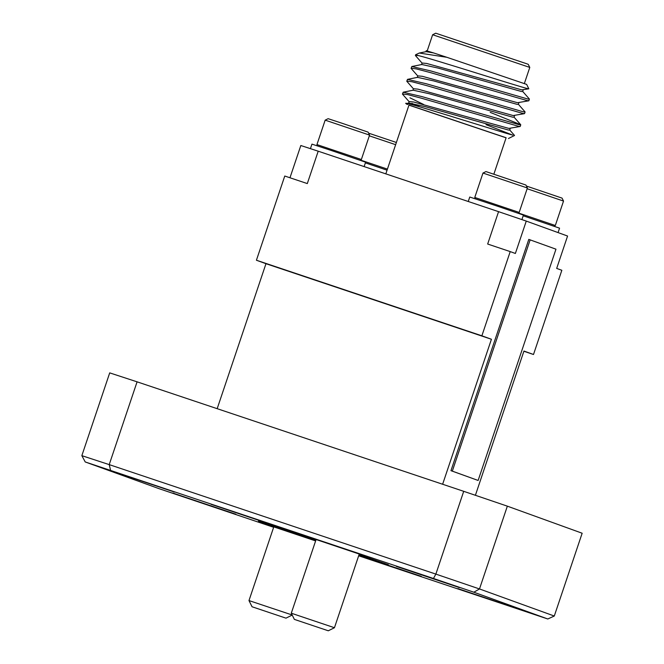 <?xml version="1.0" encoding="UTF-8"?>
<svg xmlns="http://www.w3.org/2000/svg" width="664" height="664" viewBox="0 0 664 664"><rect width="100%" height="100%" fill="white"/><g stroke="black" fill="none" stroke-linecap="round" stroke-linejoin="round"><path stroke-width="1" d="M263.359 521.879L211.069 504.316L263.359 521.879M459.43 587.599L396.35 566.409L459.43 587.599M327.842 630.634L294.359 619.387L327.842 630.634M291.288 613.204L334.448 627.729L359.249 554.05L316.089 539.525L291.288 613.204L294.359 619.387M235.869 514.21L172.789 493.028L235.869 514.21M285.528 618.001L252.046 606.755L285.528 618.001M252.046 606.755L248.983 600.571L292.177 614.989M421.291 576.36L369.001 558.798L421.291 576.36M315.616 540.928L273.776 526.892L248.983 600.571M310.42 148.661L311.947 144.13L330.639 150.272L365.607 162.19L364.121 166.598M521.904 219.601L523.423 215.086L498.863 206.67L469.763 197.025L468.253 201.499M523.182 215.783L559.561 228.167L558.075 232.599M387.054 170.183L365.374 162.879M316.944 144.578L361.357 159.518L369.574 135.099L325.169 120.151L316.944 144.578L317.624 145.947M527.39 187.995L482.977 173.055L485.948 171.578L525.913 185.032L527.39 187.995L519.165 212.422L475.075 197.557L475.441 198.843M518.177 212.912L555.311 225.503L553.942 226.183M387.419 169.104L360.361 160.016M482.977 173.055L474.76 197.474M527.141 188.734L563.529 201.076L555.311 225.503M395.636 144.677L369.325 135.838M325.169 120.151L328.132 118.682L342.101 123.272L368.097 132.128L369.574 135.099M526.419 186.044L562.051 198.113L563.529 201.076M396.383 142.478L368.603 133.149M174.433 492.065L118.707 473.357L174.433 492.065M513.604 607.311L457.886 588.594L513.604 607.311M435.733 33.2L527.075 63.885L528.245 64.333L529.781 67.421L432.637 34.736L435.733 33.2M415.606 54.747L419.283 53.037L446.83 57.287L526.643 84.394L528.818 88.777L527.631 88.619C518.875 86.644 433.086 59.005 418.337 55.569L415.606 54.747L415.473 55.602L422.204 63.254M490.19 112.357L520.709 124.707L519.148 124.707L421.989 96.612L403.164 92.221L402.5 94.155L409.231 101.799M520.759 124.832L520.219 126.442L518.609 126.318L421.449 98.214L407.663 94.595L402.417 93.948M418.337 55.569L415.39 55.394M522.626 91.358L529.357 99.011L527.797 99.011L430.637 70.907L411.804 66.525L411.149 68.45L417.88 76.103M529.407 99.135L528.868 100.737L527.257 100.621L430.098 72.517L416.311 68.898L411.066 68.243M518.302 104.206L525.033 111.859L523.473 111.859L426.313 83.755L407.488 79.373L406.824 81.299L413.556 88.951M525.083 111.984L524.543 113.585L522.933 113.469L425.773 85.365L411.987 81.747L406.741 81.099M506.092 137.813L408.949 105.128M406.667 104.265L406.451 103.526L408.833 103.044L424.968 106.589L508.317 130.011L509.711 130.053L510.251 128.451M407.829 104.505C388.971 96.205 499.685 131.812 512.741 135.141L486.048 124.649M385.817 173.868L408.982 105.045L506.117 137.738L493.867 174.151M523.116 256.262L450.964 470.668L478.13 480.462L555.967 249.183L528.801 239.389L523.116 256.262M510.209 251.598L487.666 244.037L498.564 211.658L526.27 221.087L515.372 253.465L510.209 251.598L481.873 335.81L256.42 260.238L265.974 263.699L217.178 408.684M442.631 484.247L491.426 339.262L481.873 335.81M526.27 221.087L567.571 236.035L556.681 268.414L561.844 270.281L533.499 354.493L523.946 351.04L475.399 495.294M409.962 97.824L423.574 104.455M446.83 57.287L433.609 52.937L426.13 51.643L419.283 53.037M523.224 89.897L522.684 91.507L521.29 91.466L437.941 68.043L421.806 64.499L411.804 66.525M518.899 102.754L518.36 104.356L516.966 104.314L433.617 80.892L417.482 77.348L407.488 79.373M514.575 115.602L514.036 117.204L512.641 117.163L429.293 93.74L413.157 90.196L403.164 92.221M528.785 88.827L521.829 89.864L426.645 63.453L422.113 63.022L421.574 64.632M528.76 100.803L517.505 102.712L422.321 76.302L417.789 75.87L417.249 77.48M524.436 113.652L513.181 115.561L417.996 89.15L413.464 88.719L412.925 90.329M520.111 126.5L508.856 128.409L413.672 101.999L409.14 101.575L408.601 103.177M411.904 103.36L419.598 106.788M433.609 52.937L427.533 51.103M258.562 520.858L315.865 540.172M258.454 521.19L315.823 540.313M358.967 554.888L388.398 564.749L359.083 554.548M358.66 555.793L547.8 618.981L473.847 592.213L433.459 578.477L85.224 461.953L159.177 488.721L273.643 527.291M547.8 618.981L554.291 616.026L582.154 533.234L507.346 506.159L479.491 588.951L554.291 616.026M473.847 592.213L479.491 588.951L435.858 574.103L463.713 491.319L507.346 506.159M433.459 578.477L435.858 574.103L109.22 464.617L110.564 470.245M85.224 461.953L81.846 455.662L109.22 464.617L137.083 381.833L463.713 491.319M81.846 455.662L109.709 372.877L137.083 381.833M523.871 351.264L533.499 354.493M491.426 339.262L265.974 263.699M289.969 177.769L300.825 145.516L318.205 151.201L307.308 183.579L284.765 176.026L256.42 260.238M318.205 151.201L498.564 211.658M530.154 239.837L452.317 471.125L450.964 470.668M452.317 471.125L478.13 480.462M427.209 50.879L432.637 34.736M508.433 138.519L514.517 135.498M520.709 124.707L513.977 117.055M514.517 135.439L509.653 129.903M425.898 51.784L426.288 50.622M524.361 83.54L529.781 67.429M517.795 213.102L519.165 212.422M359.988 160.198L361.357 159.518M285.96 618.167L292.143 615.096M328.265 630.8L334.448 627.729"/></g></svg>
